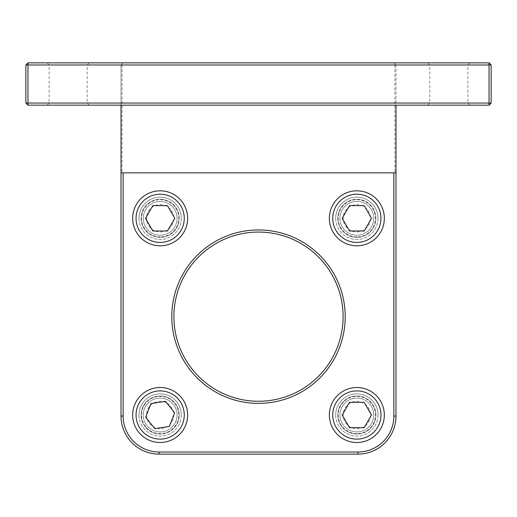 <?xml version="1.0" encoding="UTF-8"?>
<svg xmlns="http://www.w3.org/2000/svg" width="517" height="517" viewBox="0 0 517 517"><rect width="100%" height="100%" fill="white"/><g stroke="black" fill="none" stroke-linecap="round" stroke-linejoin="round"><path stroke-width="0.39" stroke-dasharray="2.58 1.94" d="M139.002 415.009A21.152 21.152 0 0 0 170.726 433.324A21.152 21.152 0 0 0 170.726 396.694A21.152 21.152 0 0 0 139.002 415.009M173.311 404.378A16.919 16.919 0 0 0 149.516 401.851A16.919 16.919 0 0 0 146.99 425.646A16.919 16.919 0 0 0 170.784 428.173A16.919 16.919 0 0 0 173.311 404.378A16.919 16.919 0 0 1 170.784 428.173A16.919 16.919 0 0 1 146.99 425.646A16.919 16.919 0 0 1 149.516 401.851A16.919 16.919 0 0 1 173.311 404.378M149.516 423.604A13.675 13.675 0 0 0 172.917 419.927A13.675 13.675 0 0 0 158.028 401.502A13.675 13.675 0 0 0 149.516 423.604M138.769 432.29A27.498 27.498 0 0 1 142.873 393.624A27.498 27.498 0 0 1 181.538 397.728M169.363 426.409L174.63 412.734L165.421 401.334L150.945 403.615L145.678 417.29L154.887 428.683L169.363 426.409M139.002 218.316A21.152 21.152 0 0 0 170.726 236.631A21.152 21.152 0 0 0 170.726 200.001A21.152 21.152 0 0 0 139.002 218.316M160.154 201.397A16.919 16.919 0 0 0 143.235 218.316A16.919 16.919 0 0 0 160.154 235.235A16.919 16.919 0 0 0 177.072 218.316A16.919 16.919 0 0 0 160.154 201.397A16.919 16.919 0 0 1 177.072 218.316A16.919 16.919 0 0 1 160.154 235.235A16.919 16.919 0 0 1 143.235 218.316A16.919 16.919 0 0 1 160.154 201.397M160.154 231.991A13.675 13.675 0 0 0 171.999 211.479A13.675 13.675 0 0 0 148.308 211.479A13.675 13.675 0 0 0 160.154 231.991M160.154 245.808A27.498 27.498 0 0 1 132.656 218.316A27.498 27.498 0 0 1 160.154 190.818A27.498 27.498 0 0 1 187.645 218.316A27.498 27.498 0 0 1 160.154 245.808M174.804 218.316L167.482 205.624L152.825 205.624L145.497 218.316L152.825 231.002L167.482 231.002L174.804 218.316M335.695 415.009A21.152 21.152 0 0 0 367.425 433.324A21.152 21.152 0 0 0 367.425 396.694A21.152 21.152 0 0 0 335.695 415.009M356.846 398.09A16.919 16.919 0 0 0 339.928 415.009A16.919 16.919 0 0 0 356.846 431.928A16.919 16.919 0 0 0 373.765 415.009A16.919 16.919 0 0 0 356.846 398.09A16.919 16.919 0 0 1 373.765 415.009A16.919 16.919 0 0 1 356.846 431.928A16.919 16.919 0 0 1 339.928 415.009A16.919 16.919 0 0 1 356.846 398.09M356.846 428.683A13.675 13.675 0 0 0 368.692 408.172A13.675 13.675 0 0 0 345.001 408.172A13.675 13.675 0 0 0 356.846 428.683M356.846 442.507A27.498 27.498 0 0 1 329.355 415.009A27.498 27.498 0 0 1 356.846 387.517A27.498 27.498 0 0 1 384.344 415.009A27.498 27.498 0 0 1 356.846 442.507M371.503 415.009L364.175 402.323L349.518 402.323L342.196 415.009L349.518 427.701L364.175 427.701L371.503 415.009M335.695 218.316A21.152 21.152 0 0 0 367.425 236.631A21.152 21.152 0 0 0 367.425 200.001A21.152 21.152 0 0 0 335.695 218.316M356.846 201.397A16.919 16.919 0 0 0 339.928 218.316A16.919 16.919 0 0 0 356.846 235.235A16.919 16.919 0 0 0 373.765 218.316A16.919 16.919 0 0 0 356.846 201.397A16.919 16.919 0 0 1 373.765 218.316A16.919 16.919 0 0 1 356.846 235.235A16.919 16.919 0 0 1 339.928 218.316A16.919 16.919 0 0 1 356.846 201.397M356.846 231.991A13.675 13.675 0 0 0 368.692 211.479A13.675 13.675 0 0 0 345.001 211.479A13.675 13.675 0 0 0 356.846 231.991M356.846 245.808A27.498 27.498 0 0 1 329.355 218.316A27.498 27.498 0 0 1 356.846 190.818A27.498 27.498 0 0 1 384.344 218.316A27.498 27.498 0 0 1 356.846 245.808M371.503 218.316L364.175 205.624L349.518 205.624L342.196 218.316L349.518 231.002L364.175 231.002L371.503 218.316M121.553 64.451L123.143 62.861L393.857 62.861L395.447 64.451L394.917 64.98L122.083 64.98L121.553 64.451L121.023 64.98L123.143 62.861L27.963 62.861L25.85 64.98L27.963 64.98L27.963 62.861M395.447 64.451L393.857 62.861L489.037 62.861L489.037 64.98L491.15 64.98L489.037 62.861M68.147 62.861L89.299 62.861L68.147 62.861M448.853 62.861L427.701 62.861L448.853 62.861M122.083 64.98L122.083 172.84L123.143 172.84L123.143 416.069A35.957 35.957 0 0 0 159.094 452.02L357.906 452.02A35.957 35.957 0 0 0 393.857 416.069L393.857 172.84L394.917 172.84L394.917 64.98M489.037 105.164L395.977 105.164L395.977 103.045L489.037 103.045L489.037 105.164L491.15 103.045L489.037 103.045L489.037 64.98L395.977 64.98L395.977 416.069A38.071 38.071 0 0 1 357.906 454.139L159.094 454.139A38.071 38.071 0 0 1 121.023 416.069L121.023 64.98L27.963 64.98L27.963 103.045L25.85 103.045L27.963 105.164L27.963 103.045L121.023 103.045L121.023 64.98M121.023 172.84L395.977 172.84M181.305 218.316A21.152 21.152 0 0 1 149.575 236.631A21.152 21.152 0 0 1 149.575 200.001A21.152 21.152 0 0 1 181.305 218.316M377.998 415.009A21.152 21.152 0 0 1 346.274 433.324A21.152 21.152 0 0 1 346.274 396.694A21.152 21.152 0 0 1 377.998 415.009M345.214 316.663A86.714 86.714 0 0 1 215.143 391.757A86.714 86.714 0 0 1 215.143 241.568A86.714 86.714 0 0 1 345.214 316.663M377.998 218.316A21.152 21.152 0 0 1 346.274 236.631A21.152 21.152 0 0 1 346.274 200.001A21.152 21.152 0 0 1 377.998 218.316M181.305 415.009A21.152 21.152 0 0 1 149.575 433.324A21.152 21.152 0 0 1 149.575 396.694A21.152 21.152 0 0 1 181.305 415.009M393.857 172.84L123.143 172.84M25.85 103.045L25.85 64.98M491.15 64.98L491.15 103.045M27.963 105.164L121.023 105.164L121.023 103.045M395.977 103.045L395.977 64.98M121.023 105.164L395.977 105.164M68.147 105.164L89.299 105.164L68.147 105.164M448.853 105.164L427.701 105.164L448.853 105.164M394.917 172.84L122.083 172.84M68.147 64.98L87.186 64.98L68.147 64.98M68.147 103.045L87.186 103.045L68.147 103.045M448.853 64.98L429.814 64.98L448.853 64.98M448.853 103.045L429.814 103.045L448.853 103.045M141.115 218.316A19.032 19.032 0 0 0 160.154 237.348A19.032 19.032 0 0 0 179.186 218.316A19.032 19.032 0 0 0 160.154 199.278A19.032 19.032 0 0 0 141.115 218.316A19.032 19.032 0 0 1 169.673 201.83A19.032 19.032 0 0 1 169.673 234.802A19.032 19.032 0 0 1 141.115 218.316M141.115 415.009A19.032 19.032 0 0 0 160.154 434.047A19.032 19.032 0 0 0 179.186 415.009A19.032 19.032 0 0 0 160.154 395.977A19.032 19.032 0 0 0 141.115 415.009A19.032 19.032 0 0 1 169.673 398.523A19.032 19.032 0 0 1 169.673 431.495A19.032 19.032 0 0 1 141.115 415.009M337.814 415.009A19.032 19.032 0 0 0 356.846 434.047A19.032 19.032 0 0 0 375.885 415.009A19.032 19.032 0 0 0 356.846 395.977A19.032 19.032 0 0 0 337.814 415.009A19.032 19.032 0 0 1 366.366 398.523A19.032 19.032 0 0 1 366.366 431.495A19.032 19.032 0 0 1 337.814 415.009M337.814 218.316A19.032 19.032 0 0 0 356.846 237.348A19.032 19.032 0 0 0 375.885 218.316A19.032 19.032 0 0 0 356.846 199.278A19.032 19.032 0 0 0 337.814 218.316A19.032 19.032 0 0 1 366.366 201.83A19.032 19.032 0 0 1 366.366 234.802A19.032 19.032 0 0 1 337.814 218.316M343.101 316.663A84.601 84.601 0 0 0 216.203 243.397A84.601 84.601 0 0 0 216.203 389.928A84.601 84.601 0 0 0 343.101 316.663M145.678 426.706A18.612 18.612 0 0 1 148.457 400.533A18.612 18.612 0 0 1 174.63 403.312A18.612 18.612 0 0 1 171.851 429.485A18.612 18.612 0 0 1 145.678 426.706M160.154 236.928A18.612 18.612 0 0 1 141.542 218.316A18.612 18.612 0 0 1 160.154 199.704A18.612 18.612 0 0 1 178.766 218.316A18.612 18.612 0 0 1 160.154 236.928M356.846 433.621A18.612 18.612 0 0 1 338.234 415.009A18.612 18.612 0 0 1 356.846 396.397A18.612 18.612 0 0 1 375.458 415.009A18.612 18.612 0 0 1 356.846 433.621M356.846 236.928A18.612 18.612 0 0 1 338.234 218.316A18.612 18.612 0 0 1 356.846 199.704A18.612 18.612 0 0 1 375.458 218.316A18.612 18.612 0 0 1 356.846 236.928M121.023 416.069L123.143 416.069M395.977 416.069L393.857 416.069M357.906 454.139L357.906 452.02M159.094 454.139L159.094 452.02M89.299 105.164L87.186 103.045L87.186 64.98L89.299 62.861M47.002 105.164L49.115 103.045L49.115 64.98L47.002 62.861M469.998 105.164L467.885 103.045L467.885 64.98L469.998 62.861M427.701 105.164L429.814 103.045L429.814 64.98L427.701 62.861"/><path stroke-width="0.78" d="M138.769 432.29A27.498 27.498 0 0 0 177.434 436.393A27.498 27.498 0 0 0 181.538 397.728A27.498 27.498 0 0 0 142.873 393.624A27.498 27.498 0 0 0 138.769 432.29A27.498 27.498 0 0 0 177.434 436.393A27.498 27.498 0 0 0 181.538 397.728M154.887 428.683L145.678 417.29L150.945 403.615L165.421 401.334L174.63 412.734L169.363 426.409L154.887 428.683M160.154 245.808A27.498 27.498 0 0 0 187.645 218.316A27.498 27.498 0 0 0 160.154 190.818A27.498 27.498 0 0 0 132.656 218.316A27.498 27.498 0 0 0 160.154 245.808M167.482 231.002L152.825 231.002L145.497 218.316L152.825 205.624L167.482 205.624L174.804 218.316L167.482 231.002M356.846 442.507A27.498 27.498 0 0 0 384.344 415.009A27.498 27.498 0 0 0 356.846 387.517A27.498 27.498 0 0 0 329.355 415.009A27.498 27.498 0 0 0 356.846 442.507M364.175 427.701L349.518 427.701L342.196 415.009L349.518 402.323L364.175 402.323L371.503 415.009L364.175 427.701M356.846 245.808A27.498 27.498 0 0 0 384.344 218.316A27.498 27.498 0 0 0 356.846 190.818A27.498 27.498 0 0 0 329.355 218.316A27.498 27.498 0 0 0 356.846 245.808M364.175 231.002L349.518 231.002L342.196 218.316L349.518 205.624L364.175 205.624L371.503 218.316L364.175 231.002M489.037 62.861L491.15 64.98L489.037 64.98L489.037 62.861L27.963 62.861L27.963 64.98L25.85 64.98L27.963 62.861M393.857 172.84L393.857 416.069A35.957 35.957 0 0 1 357.906 452.02L159.094 452.02A35.957 35.957 0 0 1 123.143 416.069L123.143 172.84M121.023 105.164L121.023 416.069A38.071 38.071 0 0 0 159.094 454.139L357.906 454.139A38.071 38.071 0 0 0 395.977 416.069L395.977 105.164M345.214 316.663A86.714 86.714 0 0 0 215.143 241.568A86.714 86.714 0 0 0 215.143 391.757A86.714 86.714 0 0 0 345.214 316.663M25.85 103.045L27.963 103.045L27.963 105.164L25.85 103.045L25.85 64.98M27.963 103.045L27.963 64.98L489.037 64.98L489.037 103.045L491.15 103.045L489.037 105.164L489.037 103.045L27.963 103.045M27.963 105.164L489.037 105.164M491.15 103.045L491.15 64.98M343.101 316.663A84.601 84.601 0 0 1 216.203 389.928A84.601 84.601 0 0 1 216.203 243.397A84.601 84.601 0 0 1 343.101 316.663M121.023 172.84L395.977 172.84M144.999 396.255A24.112 24.112 0 0 1 178.908 399.854A24.112 24.112 0 0 1 175.308 433.763A24.112 24.112 0 0 1 141.4 430.163A24.112 24.112 0 0 1 144.999 396.255M136.042 218.316A24.112 24.112 0 0 1 160.154 194.205A24.112 24.112 0 0 1 184.265 218.316A24.112 24.112 0 0 1 160.154 242.428A24.112 24.112 0 0 1 136.042 218.316M332.735 415.009A24.112 24.112 0 0 1 356.846 390.897A24.112 24.112 0 0 1 380.958 415.009A24.112 24.112 0 0 1 356.846 439.12A24.112 24.112 0 0 1 332.735 415.009M332.735 218.316A24.112 24.112 0 0 1 356.846 194.205A24.112 24.112 0 0 1 380.958 218.316A24.112 24.112 0 0 1 356.846 242.428A24.112 24.112 0 0 1 332.735 218.316M393.857 416.069L395.977 416.069M357.906 452.02L357.906 454.139M159.094 452.02L159.094 454.139M123.143 416.069L121.023 416.069"/></g></svg>
